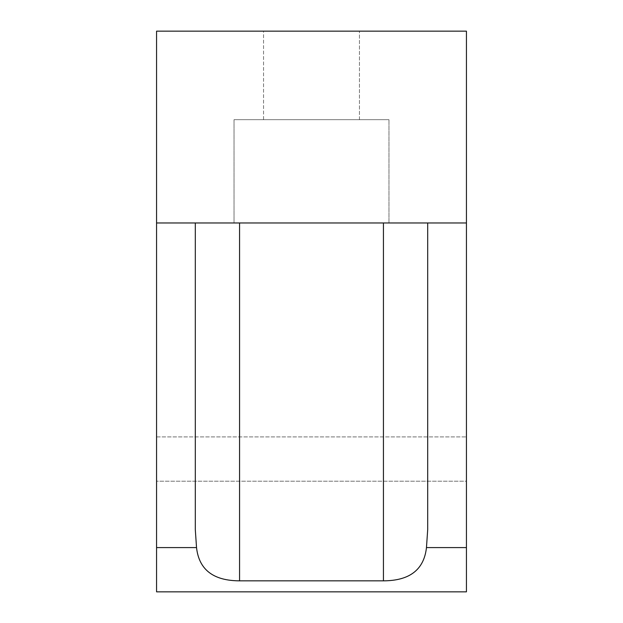 <?xml version="1.0" encoding="UTF-8"?>
<svg xmlns="http://www.w3.org/2000/svg" width="623" height="623" viewBox="0 0 623 623"><rect width="100%" height="100%" fill="white"/><g stroke="black" fill="none" stroke-linecap="round" stroke-linejoin="round"><path stroke-width="0.47" stroke-dasharray="3.12 2.34" d="M466.432 222.972L466.432 31.15L156.568 31.15L466.432 31.15L466.432 436.918L466.432 31.15L156.568 31.15L156.568 436.918L156.568 31.15L156.568 222.972L195.303 222.972L195.303 529.651L196.533 547.586C198.978 569.671 213.323 580.753 239.567 580.838L383.433 580.838L383.433 222.972L195.303 222.972L427.697 222.972L427.697 529.651L427.697 222.972L466.432 222.972L466.432 591.85L156.568 591.85L156.568 547.586L196.533 547.586M156.568 222.972L156.568 547.586M466.432 547.586L426.467 547.586C424.022 569.671 409.677 580.753 383.433 580.838M263.545 31.15L359.455 31.15L263.545 31.15L359.455 31.15L263.545 31.15L263.545 119.678L359.455 119.678L263.545 119.678L359.455 119.678L263.545 119.678L263.545 31.15M156.568 481.182L156.568 436.918L156.568 481.182L466.432 481.182L466.432 436.918L466.432 481.182L156.568 481.182M195.303 222.972L195.303 529.651L195.303 222.972L383.433 222.972M234.038 222.972L388.962 222.972L234.038 222.972L388.962 222.972L234.038 222.972L234.038 119.678L388.962 119.678L234.038 119.678L388.962 119.678L234.038 119.678L234.038 222.972M427.697 529.651L427.697 222.972M156.568 436.918L466.432 436.918L156.568 436.918M239.567 580.838L239.567 222.972M388.962 222.972L388.962 119.678L388.962 222.972M359.455 119.678L359.455 31.15L359.455 119.678"/><path stroke-width="0.93" d="M195.303 222.972L195.303 529.651L196.533 547.586C198.978 569.671 213.323 580.753 239.567 580.838L383.433 580.838C409.677 580.753 424.022 569.671 426.467 547.586L427.697 529.651L427.697 222.972L466.432 222.972L466.432 31.15L156.568 31.15L156.568 222.972L427.697 222.972M427.697 529.651L426.467 547.586L466.432 547.586L466.432 591.85L156.568 591.85L156.568 222.972M466.432 547.586L466.432 222.972M156.568 547.586L196.533 547.586M239.567 580.838L239.567 222.972M383.433 580.838L383.433 222.972"/></g></svg>
